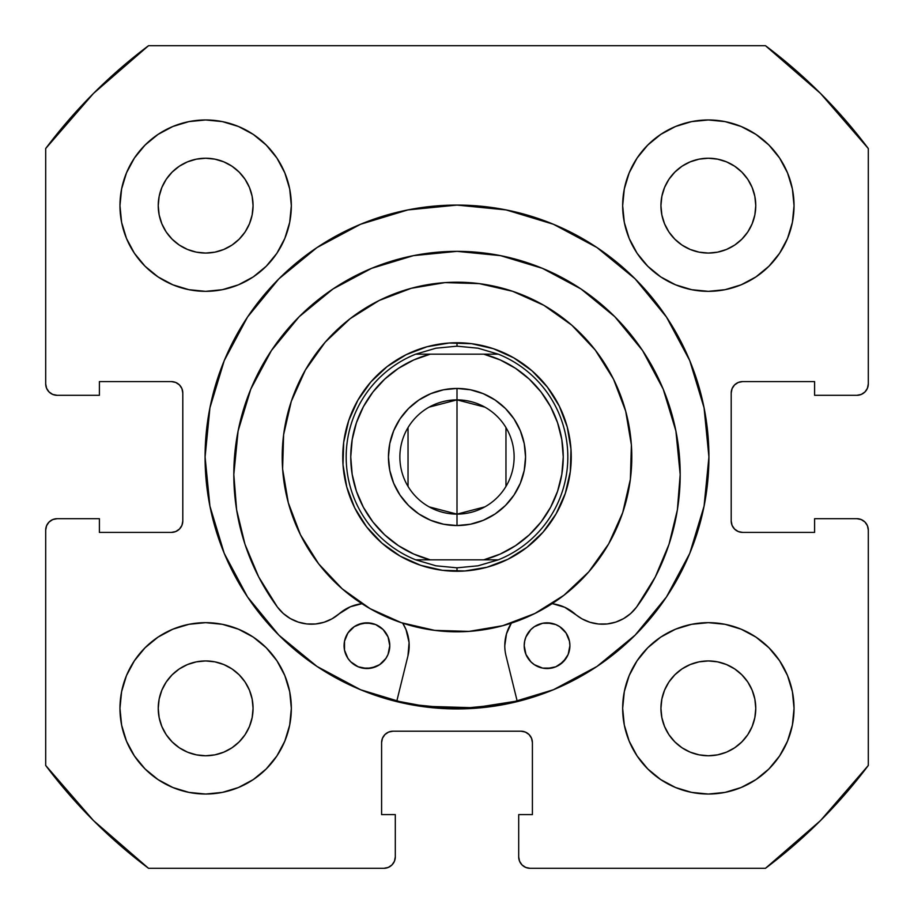 <?xml version="1.0" encoding="UTF-8"?>
<svg xmlns="http://www.w3.org/2000/svg" width="914" height="914" viewBox="0 0 914 914"><rect width="100%" height="100%" fill="white"/><g stroke="black" fill="none" stroke-linecap="round" stroke-linejoin="round"><path stroke-width="1.37" d="M407.77 209.934A251.921 251.921 0 0 0 205.079 457A251.921 251.921 0 0 1 457 205.079A251.921 251.921 0 0 1 708.921 457A251.921 251.921 0 0 0 704.1 407.93M704.066 407.77A251.921 251.921 0 0 0 506.23 209.934M506.07 209.9A251.921 251.921 0 0 0 407.93 209.9M794.038 708.35A85.688 85.688 0 0 1 708.35 794.038A85.688 85.688 0 0 1 622.663 708.35L624.308 725.065L629.186 741.14L637.104 755.958L647.763 768.937L660.742 779.596L675.56 787.514L691.635 792.392L708.35 794.038L725.065 792.392L741.14 787.514L755.958 779.596L768.937 768.937L779.596 755.958L787.514 741.14L792.392 725.065L794.038 708.35L792.392 691.635L787.514 675.56L779.596 660.742L768.937 647.763L755.958 637.104L741.14 629.186L725.065 624.308L708.35 622.663L691.635 624.308L675.56 629.186L660.742 637.104L647.763 647.763L637.104 660.742L629.186 675.56L624.308 691.635L622.663 708.35A85.688 85.688 0 0 1 708.35 622.663A85.688 85.688 0 0 1 794.038 708.35M291.338 708.35A85.688 85.688 0 0 1 205.65 794.038A85.688 85.688 0 0 1 119.963 708.35L121.608 725.065L126.486 741.14L134.404 755.958L145.063 768.937L158.042 779.596L172.86 787.514L188.935 792.392L205.65 794.038L222.365 792.392L238.44 787.514L253.258 779.596L266.237 768.937L276.896 755.958L284.814 741.14L289.692 725.065L291.338 708.35L289.692 691.635L284.814 675.56L276.896 660.742L266.237 647.763L253.258 637.104L238.44 629.186L222.365 624.308L205.65 622.663L188.935 624.308L172.86 629.186L158.042 637.104L145.063 647.763L134.404 660.742L126.486 675.56L121.608 691.635L119.963 708.35A85.688 85.688 0 0 1 205.65 622.663A85.688 85.688 0 0 1 291.338 708.35M794.038 205.65A85.688 85.688 0 0 1 708.35 291.338A85.688 85.688 0 0 1 622.663 205.65L624.308 222.365L629.186 238.44L637.104 253.258L647.763 266.237L660.742 276.896L675.56 284.814L691.635 289.692L708.35 291.338L725.065 289.692L741.14 284.814L755.958 276.896L768.937 266.237L779.596 253.258L787.514 238.44L792.392 222.365L794.038 205.65L792.392 188.935L787.514 172.86L779.596 158.042L768.937 145.063L755.958 134.404L741.14 126.486L725.065 121.608L708.35 119.963L691.635 121.608L675.56 126.486L660.742 134.404L647.763 145.063L637.104 158.042L629.186 172.86L624.308 188.935L622.663 205.65A85.688 85.688 0 0 1 708.35 119.963A85.688 85.688 0 0 1 794.038 205.65L792.392 222.365M291.338 205.65A85.688 85.688 0 0 1 205.65 291.338A85.688 85.688 0 0 1 119.963 205.65L121.608 222.365L126.486 238.44L134.404 253.258L145.063 266.237L158.042 276.896L172.86 284.814L188.935 289.692L205.65 291.338L222.365 289.692L238.44 284.814L253.258 276.896L266.237 266.237L276.896 253.258L284.814 238.44L289.692 222.365L291.338 205.65L289.692 188.935L284.814 172.86L276.896 158.042L266.237 145.063L253.258 134.404L238.44 126.486L222.365 121.608L205.65 119.963L188.935 121.608L172.86 126.486L158.042 134.404L145.063 145.063L134.404 158.042L126.486 172.86L121.608 188.935L119.963 205.65A85.688 85.688 0 0 1 205.65 119.963A85.688 85.688 0 0 1 291.338 205.65M252.15 214.904L253.064 205.65A47.414 47.414 0 0 1 205.65 253.064A47.414 47.414 0 0 1 158.236 205.65A47.414 47.414 0 0 1 205.65 158.236A47.414 47.414 0 0 1 253.064 205.65L252.15 214.904L249.453 223.793L245.078 231.996L239.171 239.171L231.996 245.078L223.793 249.453L214.904 252.15L205.65 253.064L196.396 252.15L187.507 249.453L179.304 245.078L172.129 239.171L166.222 231.996L161.847 223.793L159.15 214.904L158.236 205.65L159.15 196.396L161.847 187.507L166.222 179.304L172.129 172.129L179.304 166.222L187.507 161.847L196.396 159.15L205.65 158.236L214.904 159.15L223.793 161.847L231.996 166.222L239.171 172.129L245.078 179.304L249.453 187.507L252.15 196.396L253.064 205.65L252.15 196.396L249.453 187.507L245.078 179.304L239.171 172.129L231.996 166.222L223.793 161.847M754.85 214.904L755.764 205.65A47.414 47.414 0 0 1 708.35 253.064A47.414 47.414 0 0 1 660.936 205.65A47.414 47.414 0 0 1 708.35 158.236A47.414 47.414 0 0 1 755.764 205.65L754.85 214.904L752.153 223.793L747.778 231.996L741.871 239.171L734.696 245.078L726.493 249.453L717.604 252.15L708.35 253.064L699.096 252.15L690.207 249.453L682.004 245.078L674.829 239.171L668.922 231.996L664.547 223.793L661.85 214.904L660.936 205.65L661.85 196.396L664.547 187.507L668.922 179.304L674.829 172.129L682.004 166.222L690.207 161.847L699.096 159.15L708.35 158.236L717.604 159.15L726.493 161.847L734.696 166.222L741.871 172.129L747.778 179.304L752.153 187.507L754.85 196.396L755.764 205.65L754.85 196.396L752.153 187.507L747.778 179.304L741.871 172.129L734.696 166.222L726.493 161.847M252.15 717.604L253.064 708.35A47.414 47.414 0 0 1 205.65 755.764A47.414 47.414 0 0 1 158.236 708.35A47.414 47.414 0 0 1 205.65 660.936A47.414 47.414 0 0 1 253.064 708.35L252.15 717.604L249.453 726.493L245.078 734.696L239.171 741.871L231.996 747.778L223.793 752.153L214.904 754.85L205.65 755.764L196.396 754.85L187.507 752.153L179.304 747.778L172.129 741.871L166.222 734.696L161.847 726.493L159.15 717.604L158.236 708.35L159.15 699.096L161.847 690.207L166.222 682.004L172.129 674.829L179.304 668.922L187.507 664.547L196.396 661.85L205.65 660.936L214.904 661.85L223.793 664.547L231.996 668.922L239.171 674.829L245.078 682.004L249.453 690.207L252.15 699.096L253.064 708.35L252.15 699.096L249.453 690.207L245.078 682.004L239.171 674.829L231.996 668.922L223.793 664.547M754.85 717.604L755.764 708.35A47.414 47.414 0 0 1 708.35 755.764A47.414 47.414 0 0 1 660.936 708.35A47.414 47.414 0 0 1 708.35 660.936A47.414 47.414 0 0 1 755.764 708.35L754.85 717.604L752.153 726.493L747.778 734.696L741.871 741.871L734.696 747.778L726.493 752.153L717.604 754.85L708.35 755.764L699.096 754.85L690.207 752.153L682.004 747.778L674.829 741.871L668.922 734.696L664.547 726.493L661.85 717.604L660.936 708.35L661.85 699.096L664.547 690.207L668.922 682.004L674.829 674.829L682.004 668.922L690.207 664.547L699.096 661.85L708.35 660.936L717.604 661.85L726.493 664.547L734.696 668.922L741.871 674.829L747.778 682.004L752.153 690.207L754.85 699.096L755.764 708.35L754.85 699.096L752.153 690.207L747.778 682.004L741.871 674.829L734.696 668.922L726.493 664.547M46.568 388.256L49.048 391.957L52.749 394.437L57.125 395.305A11.425 11.425 0 0 1 45.7 383.88L45.7 148.525A514.125 514.125 0 0 1 148.525 45.7L765.475 45.7L820.544 93.457L868.3 148.525L868.3 383.88L867.432 388.256L864.952 391.957L861.251 394.437L856.875 395.305L814.603 395.305L814.603 381.595L742.625 381.595L738.249 382.463L734.548 384.943L732.068 388.644L731.2 393.02L731.2 520.98L732.068 525.356L734.548 529.057L738.249 531.537L742.625 532.405L814.603 532.405L814.603 518.695L856.875 518.695L861.251 519.563L864.952 522.043L867.432 525.744L868.3 530.12L868.3 765.475L820.544 820.544L765.475 868.3L530.12 868.3L525.744 867.432L522.043 864.952L519.563 861.251L518.695 856.875L518.695 814.603L532.405 814.603L532.405 742.625L531.537 738.249L529.057 734.548L525.356 732.068L520.98 731.2L393.02 731.2L388.644 732.068L384.943 734.548L382.463 738.249L381.595 742.625L381.595 814.603L395.305 814.603L395.305 856.875L394.437 861.251L391.957 864.952L388.256 867.432L383.88 868.3L148.525 868.3L93.457 820.544L45.7 765.475L45.7 530.12L46.568 525.744L49.048 522.043L52.749 519.563L57.125 518.695L99.398 518.695L99.398 532.405L171.375 532.405L175.751 531.537L179.452 529.057L181.932 525.356L182.8 520.98L182.8 393.02L181.932 388.644L179.452 384.943L175.751 382.463L171.375 381.595L99.398 381.595L99.398 395.305L57.125 395.305L52.749 394.437L49.048 391.957L46.568 388.256L45.7 383.88L45.7 148.525L93.457 93.457L148.525 45.7L765.475 45.7A514.125 514.125 0 0 1 868.3 148.525L868.3 383.88L867.432 388.256L864.952 391.957L861.251 394.437L856.875 395.305L814.603 395.305L814.603 381.595L742.625 381.595A11.425 11.425 0 0 0 731.2 393.02L732.068 388.644M506.23 704.066A251.921 251.921 0 0 0 708.921 457A251.921 251.921 0 0 1 457 708.921A251.921 251.921 0 0 1 205.079 457L209.923 506.15L224.25 553.404L247.534 596.956L278.861 635.139L317.044 666.466L360.596 689.75L407.85 704.077L457 708.921L506.15 704.077L553.404 689.75L596.956 666.466L635.139 635.139L666.466 596.956L689.75 553.404L704.077 506.15L708.921 457L704.077 407.85L689.75 360.596L666.466 317.044L635.139 278.861L596.956 247.534L553.404 224.25L506.15 209.923L457 205.079L407.85 209.923L360.596 224.25L317.044 247.534L278.861 278.861L247.534 317.044L224.25 360.596L209.923 407.85L205.079 457A251.921 251.921 0 0 0 209.9 506.07M738.249 531.537L742.625 532.405A11.425 11.425 0 0 1 731.2 520.98L731.2 393.02M742.625 532.405L814.603 532.405L814.603 518.695L856.875 518.695L861.251 519.563L864.952 522.043L867.432 525.744L868.3 530.12L868.3 765.475A514.125 514.125 0 0 1 765.475 868.3L530.12 868.3L525.744 867.432L522.043 864.952L519.563 861.251M525.356 732.068L520.98 731.2A11.425 11.425 0 0 1 532.405 742.625L532.405 814.603L518.695 814.603L518.695 856.875A11.425 11.425 0 0 0 530.12 868.3M382.463 738.249L381.595 742.625A11.425 11.425 0 0 1 393.02 731.2L520.98 731.2M381.595 742.625L381.595 814.603L395.305 814.603L395.305 856.875L394.437 861.251L391.957 864.952L388.256 867.432M395.305 856.875A11.425 11.425 0 0 1 383.88 868.3L148.525 868.3A514.125 514.125 0 0 1 45.7 765.475L45.7 530.12L46.568 525.744L49.048 522.043L52.749 519.563M181.932 525.356L182.8 520.98A11.425 11.425 0 0 1 171.375 532.405L99.398 532.405L99.398 518.695L57.125 518.695A11.425 11.425 0 0 0 45.7 530.12M175.751 382.463L171.375 381.595A11.425 11.425 0 0 1 182.8 393.02L182.8 520.98M647.763 768.937L660.742 779.596M727.818 791.798L741.14 787.514M788.542 738.523L792.335 725.35M787.514 675.56L779.596 660.742M741.14 629.186L725.065 624.308M629.186 675.56L624.308 691.635M675.56 284.814L691.635 289.692M768.937 266.237L779.596 253.258M791.798 186.182L787.514 172.86M738.523 125.458L725.35 121.665M675.56 126.486L660.742 134.404M629.186 172.86L624.308 188.935M126.486 238.44L134.404 253.258M172.86 284.814L188.935 289.692M284.814 238.44L289.692 222.365M266.237 145.063L253.258 134.404M186.182 122.202L172.86 126.486M125.458 175.477L121.665 188.65M122.202 727.818L126.486 741.14M175.477 788.542L188.65 792.335M238.44 787.514L253.258 779.596M284.814 741.14L289.692 725.065M238.44 629.186L222.365 624.308M145.063 647.763L134.404 660.742M222.365 121.608L205.65 119.963M121.608 691.635L119.963 708.35M691.635 792.392L708.35 794.038M214.904 159.15L205.65 158.236L196.396 159.15L187.507 161.847L179.304 166.222L172.129 172.129L166.222 179.304L161.847 187.507M159.15 196.396L158.236 205.65L159.15 214.904L161.847 223.793L166.222 231.996L172.129 239.171L179.304 245.078L187.507 249.453M196.396 252.15L205.65 253.064L214.904 252.15L223.793 249.453L231.996 245.078L239.171 239.171L245.078 231.996L249.453 223.793M717.604 159.15L708.35 158.236L699.096 159.15L690.207 161.847L682.004 166.222L674.829 172.129L668.922 179.304L664.547 187.507M661.85 196.396L660.936 205.65L661.85 214.904L664.547 223.793L668.922 231.996L674.829 239.171L682.004 245.078L690.207 249.453M699.096 252.15L708.35 253.064L717.604 252.15L726.493 249.453L734.696 245.078L741.871 239.171L747.778 231.996L752.153 223.793M214.904 661.85L205.65 660.936L196.396 661.85L187.507 664.547L179.304 668.922L172.129 674.829L166.222 682.004L161.847 690.207M159.15 699.096L158.236 708.35L159.15 717.604L161.847 726.493L166.222 734.696L172.129 741.871L179.304 747.778L187.507 752.153M196.396 754.85L205.65 755.764L214.904 754.85L223.793 752.153L231.996 747.778L239.171 741.871L245.078 734.696L249.453 726.493M717.604 661.85L708.35 660.936L699.096 661.85L690.207 664.547L682.004 668.922L674.829 674.829L668.922 682.004L664.547 690.207M661.85 699.096L660.936 708.35L661.85 717.604L664.547 726.493L668.922 734.696L674.829 741.871L682.004 747.778L690.207 752.153M699.096 754.85L708.35 755.764L717.604 754.85L726.493 752.153L734.696 747.778L741.871 741.871L747.778 734.696L752.153 726.493M57.125 395.305L99.398 395.305L99.398 381.595L171.375 381.595M856.875 518.695A11.425 11.425 0 0 1 868.3 530.12M868.3 383.88A11.425 11.425 0 0 1 856.875 395.305M553.404 224.25L538.517 218.629M224.25 360.596L218.629 375.483M360.596 689.75L375.483 695.371M689.75 553.404L695.371 538.517M209.934 506.23A251.921 251.921 0 0 0 407.77 704.066M407.93 704.1A251.921 251.921 0 0 0 506.07 704.1M424.473 566.52L429.557 567.902M408.455 560.419L403.725 558.066L408.455 560.419M347.48 424.473L346.098 429.557M353.581 408.455L355.934 403.725L353.581 408.455M489.527 347.48L484.443 346.098M505.545 353.581L510.275 355.934L505.545 353.581M566.52 489.527L567.902 484.443M560.419 505.545L558.066 510.275L560.419 505.545M343.436 444.455L342.876 451.722M343.173 466.86L343.367 468.802M343.367 468.859L344.03 474.092M347.286 488.876L349.536 495.799M355.615 509.669L356.529 511.394M356.586 511.497L359.179 516.022M367.839 528.429L372.569 533.97M383.48 544.458L389.204 548.96M401.954 557.117L403.725 558.066M444.455 570.564L451.722 571.124M466.86 570.827L468.802 570.633M468.859 570.633L474.092 569.97M488.876 566.714L495.799 564.464M509.669 558.385L511.394 557.471M511.44 557.449L516.022 554.821M528.429 546.161L533.97 541.431M544.458 530.52L548.96 524.796M557.117 512.046L558.066 510.275M570.564 469.545L571.124 462.278M570.827 447.14L570.633 445.198M570.633 445.141L569.97 439.908M566.714 425.124L564.464 418.201M558.385 404.331L557.471 402.606M557.414 402.503L554.821 397.978M546.161 385.571L541.431 380.03M530.52 369.542L524.796 365.04M512.046 356.883L510.275 355.934M469.545 343.436L462.278 342.876M447.14 343.173L445.198 343.367M445.141 343.367L439.908 344.03M425.124 347.286L418.201 349.536M404.331 355.615L402.606 356.529M402.56 356.551L397.978 359.179M385.571 367.839L380.03 372.569M369.542 383.48L365.04 389.204M356.883 401.954L355.934 403.725M429.134 407.13L457 399.875A57.125 57.125 0 0 0 399.875 457A57.125 57.125 0 0 0 457 514.125L457 525.55A68.55 68.55 0 0 1 388.45 457A68.55 68.55 0 0 1 457 388.45L457 514.125A57.125 57.125 0 0 1 399.875 457A57.125 57.125 0 0 1 457 399.875L484.866 407.13M484.866 506.87L457 514.125L429.134 506.87M408.032 486.408L408.032 427.592M464.289 342.978L457 342.75L457 346.178L457 342.75A114.25 114.25 0 0 1 571.25 457A114.25 114.25 0 0 1 457 571.25A114.25 114.25 0 0 0 571.25 457A114.25 114.25 0 0 0 457 342.75L453.07 342.819M449.711 571.022L457 571.25L457 567.822L457 571.25L460.93 571.181M478.045 348.188A110.823 110.823 0 0 1 478.056 348.2L498.336 354.175A110.823 110.823 0 0 1 498.336 559.825L478.056 565.8A110.823 110.823 0 0 1 478.045 565.812A110.823 110.823 0 0 0 478.056 565.8L457 567.822L435.944 565.8L415.664 559.825A110.823 110.823 0 0 1 415.664 354.175L435.944 348.2A110.823 110.823 0 0 1 435.955 348.188A110.823 110.823 0 0 0 435.944 348.2L457 346.178L478.056 348.2A110.823 110.823 0 0 0 478.045 348.188M441.896 343.755L434.71 344.944M413.277 351.444L409.678 353.01M399.715 358.151L393.5 362.024M381.526 371.221L373.483 379.036L381.526 371.221M359.876 396.825L362.024 393.5M354.449 406.639L351.444 413.277M344.944 434.71L344.247 438.571M342.978 449.711L342.819 460.93M343.755 472.104L344.944 479.29M351.444 500.723L353.01 504.322M358.151 514.285L362.001 520.477M362.024 520.5L364.24 523.699L362.024 520.5M371.221 532.474L379.036 540.517L371.221 532.474M396.825 554.124L393.5 551.976M406.639 559.551L413.277 562.556M434.71 569.056L438.571 569.753M472.104 570.245L479.29 569.056M493.903 565.126L504.322 560.99L493.903 565.126M520.477 551.999L514.285 555.849L520.5 551.976M532.474 542.779L540.517 534.964L532.474 542.779M554.124 517.175L551.976 520.5M559.551 507.361L562.556 500.723M569.056 479.29L569.753 475.429M571.022 464.289L571.181 453.07M570.245 441.896L569.056 434.71M562.556 413.277L560.99 409.678M555.849 399.715L551.999 393.523M551.976 393.5L549.76 390.301L551.976 393.5M542.779 381.526L534.964 373.483L542.779 381.526M517.175 359.876L520.5 362.024M507.361 354.449L500.723 351.444M479.29 344.944L475.429 344.247M372.935 521.985L384.714 534.873L372.935 521.985L363.429 507.339L356.449 491.332L352.187 474.4L350.748 457L352.187 439.6L356.449 422.668L363.429 406.661L372.935 392.015L384.714 379.127L398.447 368.342L413.722 359.956M413.722 554.044L398.458 545.669L384.714 534.873M541.065 392.015L529.286 379.127L541.065 392.015L550.571 406.661L557.551 422.668L561.813 439.6L563.253 457L561.813 474.4L557.551 491.332L550.571 507.339L541.065 521.985L529.286 534.873L515.553 545.658L500.278 554.044M500.278 359.956L515.542 368.331L529.286 379.127M457 525.55L443.621 524.236L457 525.55L470.379 524.236L457 525.55L457 399.875A57.125 57.125 0 0 1 514.125 457A57.125 57.125 0 0 1 457 514.125A57.125 57.125 0 0 0 514.125 457A57.125 57.125 0 0 0 457 399.875L457 388.45L470.379 389.764L457 388.45L443.621 389.764L457 388.45A68.55 68.55 0 0 1 525.55 457A68.55 68.55 0 0 1 457 525.55M400.001 495.08L393.671 483.232L400.001 495.08L408.524 505.476L418.92 513.999L430.768 520.329L443.621 524.236M389.764 470.379L388.45 457L389.764 443.621L393.671 430.768L400.001 418.92L393.671 430.768L389.764 443.621L388.45 457L389.764 470.379L393.671 483.232M418.92 400.001L430.768 393.671L443.621 389.764L430.768 393.671L418.92 400.001L408.524 408.524L400.001 418.92M513.999 418.92L520.329 430.768L513.999 418.92L505.476 408.524L495.08 400.001L483.232 393.671L470.379 389.764M524.236 443.621L525.55 457L524.236 470.379L520.329 483.232L513.999 495.08L520.329 483.232L524.236 470.379L525.55 457L524.236 443.621L520.329 430.768M495.08 513.999L483.232 520.329L470.379 524.236L483.232 520.329L495.08 513.999L505.476 505.476L513.999 495.08M457 571.25A114.25 114.25 0 0 1 342.75 457A114.25 114.25 0 0 1 457 342.75A114.25 114.25 0 0 0 342.75 457A114.25 114.25 0 0 0 457 571.25M500.244 554.055L483.769 559.825L498.336 559.825L478.056 565.8L457 567.822L435.944 565.8L415.664 559.825L483.769 559.825L430.231 559.825L413.756 554.055M413.756 359.945L430.231 354.175L415.664 354.175L498.336 354.175L478.056 348.2L457 346.178L435.944 348.2L415.664 354.175A110.823 110.823 0 0 0 415.664 559.825L430.231 559.825A106.253 106.253 0 0 1 430.231 354.175L483.769 354.175L500.244 359.945M498.336 354.175L483.769 354.175A106.253 106.253 0 0 1 483.769 559.825L498.336 559.825A110.823 110.823 0 0 0 498.336 354.175M505.968 427.592L505.968 486.408M551.542 668.1A22.85 22.85 0 0 0 568.154 654.447L569.902 645.684A22.85 22.85 0 0 1 547.052 668.534A22.85 22.85 0 0 1 524.202 645.684A22.85 22.85 0 0 0 542.573 668.1L551.508 668.1L555.803 666.797L563.218 661.85L568.165 654.435A22.85 22.85 0 0 0 569.902 645.718M542.619 668.1A22.85 22.85 0 0 0 547.029 668.534L555.803 666.797M547.075 668.534A22.85 22.85 0 0 0 551.485 668.1M371.404 668.088A22.85 22.85 0 0 0 389.775 645.684A22.85 22.85 0 0 1 366.925 668.534A22.85 22.85 0 0 1 344.075 645.672A22.85 22.85 0 0 0 345.8 654.401M345.823 654.435A22.85 22.85 0 0 0 362.447 668.088L371.381 668.088L379.618 664.684L385.925 658.377L388.039 654.424L389.775 645.684L388.039 636.932L383.08 629.518L375.665 624.57L371.381 623.268L362.47 623.268L354.232 626.684L347.926 632.979L344.509 641.217L344.509 650.14L347.926 658.377L350.77 661.839L358.174 666.786L366.925 668.534L375.665 666.786M362.492 668.1A22.85 22.85 0 0 0 366.902 668.534M366.948 668.534A22.85 22.85 0 0 0 371.358 668.1M504.779 645.65A42.273 42.273 0 0 0 506.013 655.806L517.301 701.598L506.013 655.806A42.273 42.273 0 0 1 511.292 623.165A174.803 174.803 0 0 1 402.697 623.154A42.273 42.273 0 0 1 407.964 655.806L396.676 701.598L407.964 655.806A42.273 42.273 0 0 0 402.697 623.154L406.01 629.586L409.084 642.542L407.964 655.806M636.67 606.953A223.187 223.187 0 0 0 680.187 474.549A223.187 223.187 0 0 1 636.601 607.033A42.273 42.273 0 0 1 574.826 613.808A42.273 42.273 0 0 0 636.601 607.033L655.304 576.951L669.014 544.287L677.377 509.863L680.187 474.549A223.187 223.187 0 0 0 663.233 389.215M250.767 389.204A223.187 223.187 0 0 0 233.813 474.526A223.187 223.187 0 0 1 457.011 251.35A223.187 223.187 0 0 1 680.187 474.549L675.903 431.008L663.198 389.136L642.576 350.553L614.825 316.724L581.007 288.973L542.425 268.339L500.552 255.646A223.187 223.187 0 0 0 457.126 251.35M663.164 389.056A223.187 223.187 0 0 0 642.599 350.576L614.825 316.724L581.007 288.973M642.565 350.53A223.187 223.187 0 0 0 500.598 255.646M456.897 251.35A223.187 223.187 0 0 0 413.516 255.623M413.414 255.646A223.187 223.187 0 0 0 271.447 350.508L250.802 389.113L238.097 430.985L233.813 474.526A223.187 223.187 0 0 0 277.376 607.01A223.187 223.187 0 0 1 233.813 474.526L236.623 509.841L244.975 544.264L258.685 576.928L277.376 607.01L283.249 613.454L290.309 618.561L298.272 622.103L306.784 623.942L315.501 623.999L324.036 622.263L332.033 618.812L339.163 613.797A42.273 42.273 0 0 1 361.944 603.697L350.45 606.747L361.944 603.697A174.803 174.803 0 0 1 350.131 318.678A174.803 174.803 0 0 1 595.322 350.131A174.803 174.803 0 0 0 350.131 318.678A174.803 174.803 0 0 0 318.678 563.869L300.478 534.827L288.31 502.803L282.609 469.008L283.614 434.756L291.292 401.36L305.333 370.101L325.201 342.179L350.131 318.678L379.173 300.478L411.197 288.31L444.992 282.609L479.244 283.614L512.64 291.292L543.899 305.333L571.821 325.201L595.322 350.131A174.803 174.803 0 0 1 563.869 595.322A174.803 174.803 0 0 1 318.678 563.869L342.179 588.799L370.101 608.667L401.36 622.708L434.756 630.386L469.008 631.391L502.803 625.69L534.827 613.523L563.869 595.322L588.799 571.821L608.667 543.899L622.708 512.64L630.386 479.244L631.391 444.992L625.69 411.197L613.523 379.173L595.322 350.131A174.803 174.803 0 0 1 552.033 603.708A42.273 42.273 0 0 1 574.826 613.808A42.273 42.273 0 0 0 574.792 613.785M271.412 350.553A223.187 223.187 0 0 0 250.836 389.033M277.399 607.045A42.273 42.273 0 0 0 339.163 613.797A42.273 42.273 0 0 1 277.376 607.01M553.187 603.868A42.273 42.273 0 0 0 553.119 603.857L564.703 607.273L581.944 618.824L589.953 622.274L598.487 624.011L607.204 623.954L615.716 622.126L623.679 618.572L630.74 613.477L636.601 607.033M504.779 645.684L506.505 633.768A42.273 42.273 0 0 0 506.493 633.779M506.505 633.768L511.509 622.811M553.119 603.857L564.703 607.273L574.826 613.808M542.425 268.339L500.552 255.646L457.011 251.35L413.471 255.634L371.598 268.339L333.016 288.961L299.186 316.712L271.435 350.53L299.186 316.712L333.016 288.961L371.598 268.339L413.471 255.634M339.163 613.797L350.45 606.747L339.163 613.797M569.902 645.661A22.85 22.85 0 0 0 551.542 623.279L542.596 623.279A22.85 22.85 0 0 0 524.202 645.684A22.85 22.85 0 0 1 547.063 622.834A22.85 22.85 0 0 1 569.902 645.684L569.468 641.228L566.052 632.991L559.756 626.684L555.803 624.582L547.063 622.834L542.596 623.279L534.359 626.684L530.897 629.529L525.95 636.944L524.647 641.228L524.202 645.684L525.95 654.435L530.897 661.85L534.359 664.684L542.596 668.1L547.052 668.534M581.944 618.824L589.953 622.274M615.716 622.126L623.679 618.572L630.74 613.477M655.304 576.951L669.014 544.287M680.187 474.549L675.903 431.008L663.198 389.136M238.097 430.985L233.813 474.526M283.249 613.454L290.309 618.561L298.272 622.103M542.596 623.279L538.312 624.582M525.95 636.944L524.647 641.228M538.312 666.797L542.596 668.1M559.745 664.684L566.052 658.388M568.165 654.435L569.468 650.151M375.665 624.57L366.925 622.834L358.185 624.57M354.232 626.684L347.926 632.979M362.447 623.268A22.85 22.85 0 0 0 345.823 636.921L344.509 641.217A22.85 22.85 0 0 0 344.075 645.65M388.039 654.424L389.33 650.14M344.075 645.672A22.85 22.85 0 0 1 366.925 622.834A22.85 22.85 0 0 1 389.775 645.684A22.85 22.85 0 0 0 371.404 623.268M371.358 623.268A22.85 22.85 0 0 0 366.948 622.834M366.902 622.834A22.85 22.85 0 0 0 362.492 623.268M345.812 636.955A22.85 22.85 0 0 0 344.521 641.205M551.496 623.268A22.85 22.85 0 0 0 547.086 622.834M547.029 622.834A22.85 22.85 0 0 0 542.619 623.268M396.813 701.038L425.021 706.305L474.263 707.756L517.164 701.038A251.35 251.35 0 0 1 396.813 701.038L425.021 706.305L474.183 707.767M366.594 526.852L381.949 543.144L400.206 556.135L420.634 565.309L442.467 570.325L464.849 570.976L486.934 567.263L507.876 559.299L526.852 547.406L543.144 532.051L556.135 513.794L565.309 493.366L570.325 471.533L570.976 449.151L567.263 427.067L559.299 406.124L547.406 387.148L532.051 370.856L513.794 357.865L493.366 348.691L471.533 343.675L449.151 343.024L427.067 346.737L406.124 354.701L387.148 366.594L370.856 381.949L357.865 400.206L348.691 420.634L343.675 442.467L343.024 464.849L346.737 486.934L354.701 507.876L366.594 526.852"/></g></svg>
